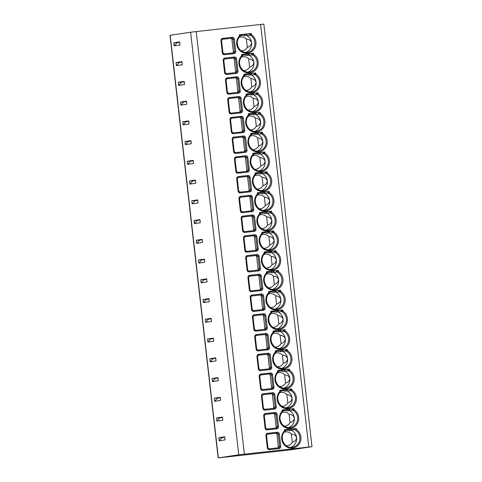 <?xml version="1.0" encoding="UTF-8"?>
<svg xmlns="http://www.w3.org/2000/svg" width="482" height="482" viewBox="0 0 482 482"><rect width="100%" height="100%" fill="white"/><g stroke="black" fill="none" stroke-linecap="round" stroke-linejoin="round"><path stroke-width="0.72" d="M238.759 454.803L190.613 32.228L196.216 31.559L263.853 24.1L311.999 446.675L238.759 454.803L218.147 457.9L291.387 449.772L311.999 446.675M190.613 32.228L170.001 35.325L218.147 457.9M267.63 433.27L277.21 432.209A1.988 1.904 -98.5 0 1 279.331 433.975L280.747 446.386A1.988 1.904 -98.5 0 1 279.078 448.573L269.498 449.634C268.305 449.64 267.588 449.049 267.347 447.874L265.931 435.463C265.907 434.258 266.474 433.529 267.63 433.27L267.492 434.155L277.072 433.095A1.139 1.091 -98.5 0 1 278.283 434.101L279.693 446.513A1.139 1.091 -98.5 0 1 278.747 447.76L269.161 448.826L267.95 447.814L266.534 435.403L267.293 434.198M265.383 413.526L274.963 412.465A1.988 1.904 -98.5 0 1 277.084 414.231L278.5 426.642A1.988 1.904 -98.5 0 1 276.825 428.823L267.245 429.89C266.058 429.89 265.341 429.305 265.1 428.124L263.684 415.713C263.654 414.508 264.22 413.779 265.383 413.526L265.239 414.406L274.818 413.345A1.139 1.091 -98.5 0 1 276.029 414.357L277.445 426.769A1.139 1.091 -98.5 0 1 276.499 428.016L266.908 429.076L265.703 428.064L264.287 415.653L265.046 414.448M263.13 393.782L272.716 392.716A1.988 1.904 -98.5 0 1 274.83 394.481L276.246 406.892A1.988 1.904 -98.5 0 1 274.577 409.079L264.998 410.14C263.805 410.146 263.088 409.561 262.847 408.381L261.437 395.969C261.407 394.764 261.973 394.035 263.13 393.782L262.991 394.662L272.571 393.601A1.139 1.091 -98.5 0 1 273.782 394.607L275.198 407.019A1.139 1.091 -98.5 0 1 274.246 408.266L264.66 409.332L263.449 408.32L262.033 395.909L262.792 394.704M260.882 374.032L270.462 372.972A1.988 1.904 -98.5 0 1 272.583 374.737L273.999 387.148A1.988 1.904 -98.5 0 1 272.33 389.336L262.744 390.396C261.557 390.402 260.84 389.811 260.599 388.631L259.183 376.219C259.153 375.014 259.72 374.285 260.882 374.032L260.738 374.918L270.324 373.851A1.139 1.091 -98.5 0 1 271.529 374.863L272.945 387.275A1.139 1.091 -98.5 0 1 271.999 388.522L262.413 389.583L261.202 388.576L259.786 376.165L260.545 374.954M258.635 354.288L268.215 353.228A1.988 1.904 -98.5 0 1 270.336 354.987L271.746 367.404A1.988 1.904 -98.5 0 1 270.077 369.586L260.497 370.646C259.304 370.652 258.593 370.068 258.346 368.887L256.936 356.475C256.906 355.27 257.472 354.541 258.635 354.288L258.491 355.168L268.07 354.107A1.139 1.091 -98.5 0 1 269.281 355.113L270.697 367.525A1.139 1.091 -98.5 0 1 269.745 368.778L260.16 369.839L258.948 368.826L257.539 356.415L258.292 355.21M256.382 334.538L265.962 333.478A1.988 1.904 -98.5 0 1 268.082 335.243L269.498 347.655A1.988 1.904 -98.5 0 1 267.829 349.842L258.25 350.902C257.057 350.908 256.34 350.318 256.099 349.143L254.683 336.725C254.659 335.526 255.225 334.797 256.382 334.538L256.237 335.424L265.823 334.363A1.139 1.091 -98.5 0 1 267.034 335.37L268.444 347.781A1.139 1.091 -98.5 0 1 267.498 349.028L257.912 350.089L256.701 349.082L255.285 336.671L256.044 335.466M254.135 314.794L263.714 313.734A1.988 1.904 -98.5 0 1 265.835 315.499L267.245 327.911A1.988 1.904 -98.5 0 1 265.576 330.092L255.996 331.158C254.809 331.158 254.092 330.574 253.851 329.393L252.435 316.981C252.405 315.776 252.972 315.047 254.135 314.794L253.99 315.674L263.57 314.613A1.139 1.091 -98.5 0 1 264.781 315.626L266.197 328.037A1.139 1.091 -98.5 0 1 265.245 329.284L255.659 330.345L254.448 329.333L253.038 316.921L253.797 315.716M251.881 295.05L261.467 293.984A1.988 1.904 -98.5 0 1 263.582 295.749L264.998 308.161A1.988 1.904 -98.5 0 1 263.329 310.348L253.749 311.408C252.556 311.414 251.839 310.824 251.598 309.649L250.182 297.237C250.158 296.032 250.724 295.303 251.881 295.05L251.743 295.93L261.322 294.87A1.139 1.091 -98.5 0 1 262.533 295.876L263.949 308.287A1.139 1.091 -98.5 0 1 262.997 309.534L253.412 310.601L252.2 309.589L250.785 297.177L251.544 295.972M249.634 275.3L259.214 274.24A1.988 1.904 -98.5 0 1 261.334 276.005L262.75 288.417A1.988 1.904 -98.5 0 1 261.081 290.598L251.496 291.664C250.309 291.664 249.592 291.08 249.351 289.899L247.935 277.487C247.905 276.282 248.471 275.553 249.634 275.3L249.489 276.186L259.069 275.12A1.139 1.091 -98.5 0 1 260.28 276.132L261.696 288.543A1.139 1.091 -98.5 0 1 260.75 289.79M247.387 255.556L256.966 254.49A1.988 1.904 -98.5 0 1 259.081 256.255L260.497 268.667A1.988 1.904 -98.5 0 1 258.828 270.854L249.248 271.914C248.055 271.92 247.338 271.336 247.097 270.155L245.687 257.743C245.657 256.538 246.224 255.809 247.387 255.556L247.242 256.436L256.822 255.376A1.139 1.091 -98.5 0 1 258.033 256.382L259.449 268.793A1.139 1.091 -98.5 0 1 258.497 270.041L248.911 271.107L247.7 270.095L246.284 257.683L247.043 256.478M245.133 235.806L254.713 234.746A1.988 1.904 -98.5 0 1 256.834 236.511L258.25 248.923A1.988 1.904 -98.5 0 1 256.581 251.11L246.995 252.17C245.808 252.176 245.091 251.586 244.85 250.405L243.434 237.994C243.41 236.795 243.976 236.066 245.133 235.806L244.989 236.692L254.574 235.626A1.139 1.091 -98.5 0 1 255.785 236.638L257.195 249.049A1.139 1.091 -98.5 0 1 256.249 250.297L246.663 251.357L245.452 250.351L244.037 237.939L244.796 236.728M242.886 216.063L252.466 215.002A1.988 1.904 -98.5 0 1 254.586 216.767L255.996 229.179A1.988 1.904 -98.5 0 1 254.327 231.36L244.748 232.42C243.555 232.426 242.844 231.842 242.603 230.661L241.187 218.25C241.157 217.045 241.723 216.316 242.886 216.063L242.741 216.942L252.321 215.882A1.139 1.091 -98.5 0 1 253.532 216.888L254.948 229.305A1.139 1.091 -98.5 0 1 253.996 230.553L244.41 231.613L243.199 230.601L241.789 218.189L242.542 216.984M240.632 196.313L250.218 195.252A1.988 1.904 -98.5 0 1 252.333 197.018L253.749 209.429A1.988 1.904 -98.5 0 1 252.08 211.616L242.5 212.676C241.307 212.683 240.59 212.092 240.349 210.917L238.933 198.506C238.909 197.301 239.476 196.572 240.632 196.313L240.494 197.198L250.074 196.138A1.139 1.091 -98.5 0 1 251.285 197.144L252.695 209.556A1.139 1.091 -98.5 0 1 251.749 210.803L242.163 211.863L240.952 210.857L239.536 198.445L240.295 197.24M238.385 176.569L247.965 175.508A1.988 1.904 -98.5 0 1 250.086 177.274L251.502 189.685A1.988 1.904 -98.5 0 1 249.833 191.866L240.247 192.933C239.06 192.933 238.343 192.348 238.102 191.167L236.686 178.756C236.656 177.551 237.222 176.822 238.385 176.569L238.241 177.448L247.82 176.388A1.139 1.091 -98.5 0 1 249.031 177.4L250.447 189.812A1.139 1.091 -98.5 0 1 249.501 191.059L239.916 192.119L238.704 191.107L237.289 178.695L238.048 177.49M236.132 156.825L245.718 155.758A1.988 1.904 -98.5 0 1 247.832 157.524L249.248 169.935A1.988 1.904 -98.5 0 1 247.579 172.122L238 173.183C236.807 173.189 236.09 172.598 235.849 171.423L234.439 159.012C234.409 157.807 234.975 157.078 236.132 156.825L235.993 157.704L245.573 156.644A1.139 1.091 -98.5 0 1 246.784 157.65L248.2 170.062A1.139 1.091 -98.5 0 1 247.248 171.309L237.662 172.375L236.451 171.363L235.035 158.952L235.794 157.747M233.884 137.075L243.464 136.014A1.988 1.904 -98.5 0 1 245.585 137.78L247.001 150.191A1.988 1.904 -98.5 0 1 245.332 152.378L235.746 153.439C234.559 153.445 233.842 152.854 233.601 151.673L232.185 139.262C232.155 138.057 232.722 137.328 233.884 137.075L233.74 137.96L243.326 136.894A1.139 1.091 -98.5 0 1 244.537 137.906L245.947 150.318A1.139 1.091 -98.5 0 1 245.001 151.565L235.415 152.625L234.204 151.619L232.788 139.202L233.547 137.997M231.637 117.331L241.217 116.27A1.988 1.904 -98.5 0 1 243.338 118.03L244.748 130.447A1.988 1.904 -98.5 0 1 243.079 132.628L233.499 133.689C232.306 133.695 231.595 133.11 231.348 131.929L229.938 119.518C229.908 118.313 230.474 117.584 231.637 117.331L231.493 118.21L241.072 117.15A1.139 1.091 -98.5 0 1 242.283 118.156L243.699 130.568A1.139 1.091 -98.5 0 1 242.747 131.821L233.161 132.881L231.95 131.869L230.541 119.458L231.294 118.253M229.384 97.581L238.964 96.52A1.988 1.904 -98.5 0 1 241.084 98.286L242.5 110.697A1.988 1.904 -98.5 0 1 240.831 112.884L231.252 113.945C230.059 113.951 229.342 113.36 229.101 112.186L227.685 99.768C227.661 98.569 228.227 97.84 229.384 97.581L229.239 98.467L238.825 97.406A1.139 1.091 -98.5 0 1 240.036 98.412L241.446 110.824A1.139 1.091 -98.5 0 1 240.5 112.071L230.914 113.131L229.703 112.125L228.287 99.714L229.046 98.503M227.136 77.837L236.716 76.777A1.988 1.904 -98.5 0 1 238.837 78.542L240.247 90.953A1.988 1.904 -98.5 0 1 238.578 93.134L228.998 94.195C227.811 94.201 227.094 93.616 226.853 92.436L225.437 80.024C225.407 78.819 225.974 78.09 227.136 77.837L226.992 78.717L236.572 77.656A1.139 1.091 -98.5 0 1 237.783 78.662L239.199 91.08A1.139 1.091 -98.5 0 1 238.253 92.327L228.661 93.388L227.45 92.375L226.04 79.964L226.799 78.759M224.883 58.087L234.469 57.027A1.988 1.904 -98.5 0 1 236.584 58.792L238 71.203A1.988 1.904 -98.5 0 1 236.331 73.391L226.751 74.451C225.558 74.457 224.841 73.867 224.6 72.692L223.184 60.28C223.16 59.075 223.726 58.346 224.883 58.087L224.745 58.973L234.324 57.912A1.139 1.091 -98.5 0 1 235.535 58.918L236.951 71.33A1.139 1.091 -98.5 0 1 235.999 72.577L226.413 73.644L225.202 72.631L223.787 60.22L224.546 59.015M222.636 38.343L232.216 37.283A1.988 1.904 -98.5 0 1 234.336 39.048L235.752 51.46A1.988 1.904 -98.5 0 1 234.083 53.641L224.498 54.707C223.311 54.707 222.594 54.123 222.353 52.942L220.937 40.53C220.907 39.325 221.473 38.596 222.636 38.343L222.491 39.223L232.071 38.162A1.139 1.091 -98.5 0 1 233.282 39.175L234.698 51.586A1.139 1.091 -98.5 0 1 233.752 52.833L224.166 53.894L222.955 52.881L221.539 40.47L222.298 39.265M284.458 430.878A10.08 9.664 -98.5 0 0 285.031 445.657A10.08 9.664 -98.5 0 0 299.135 444.097A10.08 9.664 -98.5 0 0 296.364 429.558L294.719 429.763A9.23 8.845 81.5 0 1 299.846 439.464A9.23 8.845 81.5 0 1 292.435 447.236C283.976 449.128 278.391 435.951 285.591 430.812L284.458 430.878L284.326 429.709L296.231 428.39L290.935 429.119L291.092 430.492L289.7 430.715A8.375 8.031 -98.5 0 0 285.639 430.468M282.548 411.773L282.211 411.128A10.08 9.664 -98.5 0 0 282.783 425.913A10.08 9.664 -98.5 0 0 296.882 424.347A10.08 9.664 -98.5 0 0 294.116 409.808L293.062 409.567L292.942 410.29L293.448 410.568A9.23 8.845 81.5 0 1 297.502 420.286A9.23 8.845 81.5 0 1 290.188 427.492A9.23 8.845 81.5 0 1 280.928 422.449A9.23 8.845 81.5 0 1 282.548 411.773L282.892 411.405A0.85 0.584 -138.5 0 0 283.012 410.682L283.235 409.971L283.012 410.682L282.211 411.128L282.078 409.965L293.984 408.646L288.688 409.375L288.845 410.748L287.447 410.965A8.375 8.031 -98.5 0 0 283.296 410.742M280.301 392.029L279.958 391.384A10.08 9.664 -98.5 0 0 280.53 406.163A10.08 9.664 -98.5 0 0 294.635 404.603A10.08 9.664 -98.5 0 0 291.863 390.065L290.809 389.824L290.694 390.547L291.2 390.818A9.23 8.845 81.5 0 1 295.255 400.542A9.23 8.845 81.5 0 1 287.935 407.748A9.23 8.845 81.5 0 1 278.674 402.699A9.23 8.845 81.5 0 1 280.301 392.029L280.645 391.661A0.85 0.584 -138.5 0 0 280.759 390.932L280.982 390.221L280.759 390.932L279.958 391.384L279.825 390.215L291.731 388.896L286.441 389.625L286.597 390.998L285.199 391.221A8.375 8.031 -98.5 0 0 281.048 390.998M278.048 372.279L277.71 371.64A10.08 9.664 -98.5 0 0 278.283 386.419A10.08 9.664 -98.5 0 0 292.387 384.853A10.08 9.664 -98.5 0 0 289.616 370.321L288.561 370.074L288.441 370.797L288.947 371.074A9.23 8.845 81.5 0 1 293.002 380.792A9.23 8.845 81.5 0 1 285.687 387.998A9.23 8.845 81.5 0 1 276.427 382.955A9.23 8.845 81.5 0 1 278.048 372.279L278.391 371.911A0.85 0.584 -138.5 0 0 278.512 371.188L278.735 370.477L278.512 371.188L277.71 371.64L277.578 370.471L289.483 369.152L284.187 369.881L284.344 371.254L282.946 371.471A8.375 8.031 -98.5 0 0 278.795 371.248M275.8 352.535L275.457 351.89A10.08 9.664 -98.5 0 0 276.029 366.669A10.08 9.664 -98.5 0 0 290.134 365.109A10.08 9.664 -98.5 0 0 287.368 350.571L286.314 350.33L286.194 351.053L286.7 351.33A9.23 8.845 81.5 0 1 290.754 361.048A9.23 8.845 81.5 0 1 283.434 368.254A9.23 8.845 81.5 0 1 274.18 363.205A9.23 8.845 81.5 0 1 275.8 352.535L276.144 352.167A0.85 0.584 -138.5 0 0 276.258 351.444L276.487 350.727L276.258 351.444L275.457 351.89L275.324 350.721L287.23 349.402L281.94 350.137L282.097 351.505L280.699 351.727A8.375 8.031 -98.5 0 0 276.548 351.505M273.547 332.791L273.21 332.146A10.08 9.664 -98.5 0 0 273.782 346.926A10.08 9.664 -98.5 0 0 287.887 345.365A10.08 9.664 -98.5 0 0 285.115 330.827L284.061 330.58L283.946 331.309L284.446 331.58A9.23 8.845 81.5 0 1 288.501 341.298A9.23 8.845 81.5 0 1 281.187 348.504A9.23 8.845 81.5 0 1 271.926 343.461A9.23 8.845 81.5 0 1 273.547 332.791L273.897 332.417A0.85 0.584 -138.5 0 0 274.011 331.694L274.234 330.983L274.011 331.694L273.21 332.146L273.077 330.977L284.983 329.658L279.687 330.387L279.843 331.761L278.451 331.978A8.375 8.031 -98.5 0 0 274.294 331.755M271.746 312.589A0.85 0.584 -138.5 0 0 271.764 311.95L271.987 311.233L271.764 311.95L270.962 312.396L270.83 311.227L282.735 309.914L277.439 310.643L277.596 312.017L276.198 312.234A8.375 8.031 -98.5 0 0 272.047 312.011M269.052 293.297L268.709 292.652A10.08 9.664 -98.5 0 0 269.281 307.432A10.08 9.664 -98.5 0 0 283.386 305.871A10.08 9.664 -98.5 0 0 280.614 291.333L279.56 291.092L279.446 291.815L279.952 292.086A9.23 8.845 81.5 0 1 284 301.81A9.23 8.845 81.5 0 1 276.686 309.01A9.23 8.845 81.5 0 1 267.426 303.967A9.23 8.845 81.5 0 1 269.052 293.297L269.396 292.929A0.85 0.584 -138.5 0 0 269.51 292.2L269.733 291.49L269.51 292.2L268.709 292.652L268.576 291.483L280.482 290.164L275.192 290.893L275.343 292.267L273.951 292.49A8.375 8.031 -98.5 0 0 269.793 292.267M266.799 273.547L266.462 272.902A10.08 9.664 -98.5 0 0 267.034 287.688A10.08 9.664 -98.5 0 0 281.139 286.121A10.08 9.664 -98.5 0 0 278.367 271.583L277.313 271.342L277.192 272.065L277.698 272.342A9.23 8.845 81.5 0 1 281.753 282.06A9.23 8.845 81.5 0 1 274.439 289.266A9.23 8.845 81.5 0 1 265.178 284.223A9.23 8.845 81.5 0 1 266.799 273.547L267.142 273.18A0.85 0.584 -138.5 0 0 267.263 272.457L267.486 271.746L267.263 272.457L266.462 272.902L266.329 271.74L278.235 270.42L272.939 271.149L273.095 272.523L271.697 272.74A8.375 8.031 -98.5 0 0 267.546 272.517M264.998 253.345A0.85 0.584 -138.5 0 0 265.01 252.713L265.233 251.996L265.01 252.713L264.208 253.158L264.076 251.99L275.981 250.67L270.691 251.399L270.848 252.773L269.45 252.996A8.375 8.031 -98.5 0 0 265.299 252.773M262.744 233.601A0.85 0.584 -138.5 0 0 262.762 232.963L262.985 232.252L262.762 232.963L261.961 233.415L261.828 232.246L273.734 230.926L268.438 231.655L268.595 233.029L267.203 233.246A8.375 8.031 -98.5 0 0 263.045 233.023M260.087 214.291L259.714 213.665A10.08 9.664 -98.5 0 0 260.28 228.444A10.08 9.664 -98.5 0 0 274.385 226.883A10.08 9.664 -98.5 0 0 271.619 212.345L270.565 212.104L270.444 212.827L270.95 213.104A9.23 8.845 81.5 0 1 275.005 222.823A9.23 8.845 81.5 0 1 267.691 230.028A9.23 8.845 81.5 0 1 258.43 224.98A9.23 8.845 81.5 0 1 260.051 214.309L260.394 213.942A0.85 0.584 -138.5 0 0 260.515 213.219L260.738 212.502L260.515 213.219L259.714 213.665L259.581 212.496L271.487 211.176L266.191 211.911L266.347 213.279L264.949 213.502A8.375 8.031 -98.5 0 0 260.798 213.279M258.25 194.107A0.85 0.584 -138.5 0 0 258.262 193.469L258.485 192.758L258.262 193.469L257.46 193.921L257.328 192.752L269.233 191.432L263.937 192.161L264.094 193.535L262.702 193.758A8.375 8.031 -98.5 0 0 258.545 193.535M255.587 174.797L255.213 174.171A10.08 9.664 -98.5 0 0 255.785 188.956A10.08 9.664 -98.5 0 0 269.884 187.39A10.08 9.664 -98.5 0 0 267.118 172.851L266.064 172.61L265.944 173.333L266.45 173.61A9.23 8.845 81.5 0 1 270.504 183.329A9.23 8.845 81.5 0 1 263.19 190.535A9.23 8.845 81.5 0 1 253.93 185.492A9.23 8.845 81.5 0 1 255.55 174.815L255.894 174.448A0.85 0.584 -138.5 0 0 256.014 173.725L256.237 173.014L256.014 173.725L255.213 174.171L255.08 173.008L266.986 171.688L261.69 172.417L261.847 173.791L260.449 174.008A8.375 8.031 -98.5 0 0 256.297 173.785M253.749 154.614A0.85 0.584 -138.5 0 0 253.761 153.975L253.984 153.264L253.761 153.975L252.96 154.427L252.827 153.258L264.732 151.938L259.443 152.667L259.599 154.041L258.201 154.264A8.375 8.031 -98.5 0 0 254.05 154.041M251.05 135.322L250.712 134.677A10.08 9.664 -98.5 0 0 251.285 149.462A10.08 9.664 -98.5 0 0 265.389 147.896A10.08 9.664 -98.5 0 0 262.618 133.363L261.563 133.116L261.449 133.839L261.949 134.117A9.23 8.845 81.5 0 1 266.004 143.835A9.23 8.845 81.5 0 1 258.689 151.041A9.23 8.845 81.5 0 1 249.429 145.998A9.23 8.845 81.5 0 1 251.05 135.322L251.393 134.954A0.85 0.584 -138.5 0 0 251.514 134.231L251.737 133.52L251.514 134.231L250.712 134.677L250.58 133.514L262.485 132.195L257.189 132.924L257.346 134.297L255.954 134.514A8.375 8.031 -98.5 0 0 251.797 134.291M249.248 115.12A0.85 0.584 -138.5 0 0 249.26 114.487L249.489 113.77L249.26 114.487L248.465 114.933L248.326 113.764L260.232 112.445L254.942 113.18L255.099 114.547L253.701 114.77A8.375 8.031 -98.5 0 0 249.549 114.547M246.549 95.834L246.212 95.189A10.08 9.664 -98.5 0 0 246.784 109.968A10.08 9.664 -98.5 0 0 260.889 108.408A10.08 9.664 -98.5 0 0 258.117 93.87L257.063 93.622L256.948 94.345L257.448 94.623A9.23 8.845 81.5 0 1 261.503 104.341A9.23 8.845 81.5 0 1 254.189 111.547A9.23 8.845 81.5 0 1 244.928 106.504A9.23 8.845 81.5 0 1 246.549 95.834L246.898 95.46A0.85 0.584 -138.5 0 0 247.013 94.737L247.236 94.026L247.013 94.737L246.212 95.189L246.079 94.02L257.984 92.701L252.689 93.43L252.845 94.803L251.453 95.02A8.375 8.031 -98.5 0 0 247.296 94.797M244.748 75.626A0.85 0.584 -138.5 0 0 244.766 74.993L244.989 74.276L244.766 74.993L243.964 75.439L243.832 74.27L255.737 72.951L250.441 73.686L250.598 75.053L249.2 75.276A8.375 8.031 -98.5 0 0 245.049 75.053M242.054 56.34L241.711 55.695A10.08 9.664 -98.5 0 0 242.283 70.474A10.08 9.664 -98.5 0 0 256.388 68.914A10.08 9.664 -98.5 0 0 253.616 54.376L252.562 54.129L252.448 54.858L252.954 55.129A9.23 8.845 81.5 0 1 257.002 64.853A9.23 8.845 81.5 0 1 249.688 72.053A9.23 8.845 81.5 0 1 240.428 67.01A9.23 8.845 81.5 0 1 242.054 56.34L242.398 55.966A0.85 0.584 -138.5 0 0 242.512 55.243L242.735 54.532L242.512 55.243L241.711 55.695L241.578 54.526L253.484 53.207L248.194 53.936L248.344 55.309L246.953 55.532A8.375 8.031 -98.5 0 0 242.801 55.309M239.801 36.59L239.464 35.945A10.08 9.664 -98.5 0 0 240.036 50.731A10.08 9.664 -98.5 0 0 254.141 49.164A10.08 9.664 -98.5 0 0 251.369 34.626L250.315 34.385L250.194 35.108L250.7 35.385A9.23 8.845 81.5 0 1 254.755 45.103A9.23 8.845 81.5 0 1 247.441 52.309A9.23 8.845 81.5 0 1 238.18 47.266A9.23 8.845 81.5 0 1 239.801 36.59L240.144 36.222A0.85 0.584 -138.5 0 0 240.265 35.499L240.488 34.788L240.265 35.499L239.464 35.945L239.331 34.782L251.236 33.463L245.941 34.192L246.097 35.566L244.699 35.782A8.375 8.031 -98.5 0 0 240.548 35.56M225.052 439.927L224.696 436.825L218.792 437.71L219.147 440.813L225.052 439.927M220.256 417.822L216.545 417.966L222.449 417.081L222.805 420.184L216.894 421.069L219.822 417.888L222.497 417.49M216.545 417.966L216.894 421.069M220.551 400.44L220.196 397.337L214.291 398.216L214.647 401.325L220.551 400.44M218.304 380.69L217.948 377.587L212.044 378.472L212.399 381.575L218.304 380.69M216.05 360.946L215.701 357.843L209.797 358.728L210.146 361.831L216.05 360.946M213.803 341.196L213.448 338.093L207.543 338.979L207.899 342.081L213.803 341.196M211.55 321.452L211.2 318.349L205.296 319.235L205.645 322.338L211.55 321.452M209.302 301.708L208.947 298.599L203.043 299.485L203.398 302.588L209.302 301.708M207.055 281.958L206.7 278.855L200.795 279.741L201.151 282.844L207.055 281.958M204.802 262.214L204.452 259.111L198.542 259.997L198.897 263.1L204.802 262.214M202.554 242.464L202.199 239.361L196.295 240.247L196.65 243.35L202.554 242.464M200.301 222.72L199.952 219.617L194.047 220.503L194.397 223.606L200.301 222.72M198.054 202.97L197.698 199.867L191.794 200.753L192.149 203.856L198.054 202.97M195.806 183.226L195.451 180.123L189.547 181.009L189.896 184.112L195.806 183.226M193.553 163.482L193.198 160.379L187.293 161.259L187.649 164.362L193.553 163.482M191.306 143.732L190.95 140.63L185.046 141.515L185.401 144.618L191.306 143.732M189.052 123.988L188.703 120.886L182.798 121.771L183.148 124.874L189.052 123.988M186.805 104.239L186.45 101.136L180.545 102.021L180.901 105.124L186.805 104.239M184.558 84.495L184.202 81.392L178.298 82.277L178.647 85.38L184.558 84.495M182.304 64.745L181.949 61.642L176.044 62.527L176.4 65.63L182.304 64.745M180.057 45.001L179.702 41.898L173.797 42.784L174.153 45.886L180.057 45.001M219.147 440.813L222.069 437.632L224.745 437.234M222.503 437.572L218.792 437.71M224.714 436.969L222.473 437.307M222.467 417.219L220.226 417.557M214.647 401.325L217.575 398.144L220.244 397.74M218.003 398.078L214.291 398.216M220.214 397.475L217.972 397.813M212.399 381.575L215.321 378.394L217.997 377.996M215.755 378.328L212.044 378.472M217.966 377.731L215.725 378.063M210.146 361.831L213.074 358.65L215.743 358.247M213.502 358.584L209.797 358.728M215.713 357.981L213.472 358.319M207.899 342.081L210.821 338.9L213.496 338.503M211.255 338.84L207.543 338.979M213.466 338.237L211.224 338.575M205.645 322.338L208.573 319.156L211.249 318.753M209.001 319.09L205.296 319.235M211.212 318.488L208.971 318.825M203.398 302.588L206.326 299.412L208.995 299.009M206.754 299.346L203.043 299.485M208.965 298.744L206.724 299.081M201.151 282.844L204.073 279.662L206.748 279.265M204.507 279.596L200.795 279.741M206.718 279L204.476 279.331M198.897 263.1L201.825 259.918L204.495 259.515M202.253 259.852L198.542 259.997M204.464 259.25L202.223 259.587M196.65 243.35L199.572 240.169L202.247 239.771M200.006 240.108L196.295 240.247M202.217 239.506L199.976 239.837M194.397 223.606L197.325 220.425L199.994 220.021M197.753 220.358L194.047 220.503M199.964 219.756L197.722 220.093M192.149 203.856L195.071 200.675L197.747 200.277M195.505 200.614L191.794 200.753M197.716 200.012L195.475 200.349M189.896 184.112L192.824 180.931L195.499 180.527M193.258 180.864L189.547 181.009M195.469 180.262L193.228 180.599M187.649 164.362L190.577 161.187L193.246 160.783M191.005 161.121L187.293 161.259M193.216 160.518L190.974 160.855M185.401 144.618L188.323 141.437L190.999 141.039M188.757 141.371L185.046 141.515M190.968 140.774L188.727 141.106M183.148 124.874L186.076 121.693L188.745 121.289M186.504 121.627L182.798 121.771M188.715 121.024L186.474 121.362M180.901 105.124L183.823 101.943L186.498 101.545M184.257 101.883L180.545 102.021M186.468 101.28L184.226 101.618M178.647 85.38L181.575 82.199L184.251 81.795M182.009 82.133L178.298 82.277M184.22 81.53L181.973 81.868M176.4 65.63L179.328 62.449L181.997 62.051M179.756 62.389L176.044 62.527M181.967 61.786L179.726 62.124M174.153 45.886L177.075 42.705L179.75 42.308M177.509 42.639L173.797 42.784M179.72 42.036L177.478 42.374M269.498 449.634L269.161 448.82C268.504 448.742 268.1 448.405 267.956 447.814L266.54 435.403L267.492 434.155M277.704 447.874A1.139 1.091 81.5 0 0 278.337 446.718L276.927 434.306A1.139 1.091 81.5 0 0 275.716 433.294L267.167 434.246M267.245 429.89L266.914 429.076C266.251 428.992 265.853 428.655 265.703 428.064L264.293 415.653L265.239 414.406M275.457 428.13A1.139 1.091 81.5 0 0 276.09 426.968L274.674 414.556A1.139 1.091 81.5 0 0 273.463 413.55L264.919 414.496M264.998 410.14L264.666 409.332C264.003 409.248 263.6 408.911 263.455 408.32L262.039 395.909L262.991 394.662M273.204 408.387A1.139 1.091 81.5 0 0 273.836 407.224L272.426 394.812A1.139 1.091 81.5 0 0 271.215 393.806L262.672 394.752M262.744 390.396L262.413 389.583C261.756 389.498 261.352 389.167 261.208 388.57L259.792 376.159L260.738 374.918M270.956 388.637A1.139 1.091 81.5 0 0 271.589 387.48L270.173 375.068A1.139 1.091 81.5 0 0 268.962 374.056L260.419 375.002M260.497 370.646L260.166 369.839C259.503 369.754 259.099 369.417 258.954 368.826L257.539 356.415L258.491 355.168M268.703 368.893A1.139 1.091 81.5 0 0 269.342 367.73L267.926 355.318A1.139 1.091 81.5 0 0 266.715 354.312L258.171 355.258M258.25 350.902L257.912 350.089C257.255 350.01 256.852 349.673 256.707 349.082L255.291 336.665L256.237 335.424M266.456 349.143A1.139 1.091 81.5 0 0 267.088 347.986L265.678 335.574A1.139 1.091 81.5 0 0 264.467 334.562L255.918 335.508M255.996 331.158L255.665 330.345C255.002 330.26 254.604 329.923 254.454 329.333L253.044 316.921L253.99 315.674M264.208 329.399A1.139 1.091 81.5 0 0 264.841 328.236L263.425 315.824A1.139 1.091 81.5 0 0 262.214 314.818L253.671 315.764M253.749 311.408L253.412 310.601C252.755 310.516 252.351 310.179 252.207 309.589L250.791 297.177L251.743 295.93M261.955 309.649A1.139 1.091 81.5 0 0 262.588 308.492L261.178 296.081A1.139 1.091 81.5 0 0 259.967 295.068L251.417 296.02M251.496 291.664L249.953 289.845L248.537 277.427L249.296 276.222M247.935 277.487L248.543 277.427L249.489 276.186M259.708 289.905A1.139 1.091 81.5 0 0 260.34 288.748L258.924 276.331A1.139 1.091 81.5 0 0 257.713 275.324L249.17 276.27M249.248 271.914L248.917 271.107C248.254 271.023 247.85 270.685 247.706 270.095L246.29 257.683L247.242 256.436M257.454 270.161A1.139 1.091 81.5 0 0 258.093 268.998L256.677 256.587A1.139 1.091 81.5 0 0 255.466 255.581L246.923 256.526M246.995 252.17L246.663 251.357C246.007 251.279 245.603 250.941 245.458 250.345L244.043 237.933L244.989 236.692M255.207 250.411A1.139 1.091 81.5 0 0 255.84 249.254L254.424 236.843A1.139 1.091 81.5 0 0 253.213 235.831L244.669 236.776M244.748 232.42L244.416 231.613C243.753 231.529 243.35 231.191 243.205 230.601L241.795 218.189L242.741 216.942M252.96 230.667A1.139 1.091 81.5 0 0 253.592 229.504L252.176 217.093A1.139 1.091 81.5 0 0 250.965 216.087L242.422 217.033M242.5 212.676L242.163 211.863C241.506 211.785 241.102 211.447 240.958 210.857L239.542 198.439L240.494 197.198M250.706 210.917A1.139 1.091 81.5 0 0 251.339 209.76L249.929 197.349A1.139 1.091 81.5 0 0 248.718 196.337L240.169 197.289M240.247 192.933L239.916 192.119C239.253 192.035 238.855 191.697 238.704 191.107L237.295 178.695L238.241 177.448M248.459 191.173A1.139 1.091 81.5 0 0 249.092 190.01L247.676 177.599A1.139 1.091 81.5 0 0 246.465 176.593L237.921 177.539M238 173.183L237.668 172.375C237.005 172.291 236.602 171.953 236.457 171.363L235.041 158.952L235.993 157.704M246.206 171.423A1.139 1.091 81.5 0 0 246.838 170.267L245.428 157.855A1.139 1.091 81.5 0 0 244.217 156.849L235.674 157.795M235.746 153.439L235.415 152.625C234.758 152.541 234.354 152.204 234.21 151.613L232.794 139.202L233.74 137.96M243.958 151.679A1.139 1.091 81.5 0 0 244.591 150.523L243.175 138.105A1.139 1.091 81.5 0 0 241.964 137.099L233.421 138.045M233.499 133.689L233.168 132.881C232.505 132.797 232.101 132.46 231.956 131.869L230.541 119.458L231.493 118.21M241.705 131.935A1.139 1.091 81.5 0 0 242.344 130.773L240.928 118.361A1.139 1.091 81.5 0 0 239.717 117.355L231.173 118.301M231.252 113.945L230.914 113.131C230.257 113.053 229.854 112.716 229.709 112.119L228.293 99.708L229.239 98.467M239.458 112.186A1.139 1.091 81.5 0 0 240.09 111.029L238.68 98.617A1.139 1.091 81.5 0 0 237.469 97.605L228.92 98.551M228.998 94.195L228.667 93.388C228.004 93.303 227.606 92.966 227.456 92.375L226.046 79.964L226.992 78.717M237.21 92.442A1.139 1.091 81.5 0 0 237.843 91.279L236.427 78.867A1.139 1.091 81.5 0 0 235.216 77.861L226.673 78.807M226.751 74.451L226.42 73.638C225.757 73.559 225.353 73.222 225.208 72.631L223.793 60.22L224.745 58.973M234.957 72.692A1.139 1.091 81.5 0 0 235.59 71.535L234.18 59.123A1.139 1.091 81.5 0 0 232.969 58.111L224.419 59.063M224.498 54.707L224.166 53.894C223.509 53.809 223.106 53.472 222.961 52.881L221.545 40.47L222.491 39.223M232.71 52.948A1.139 1.091 81.5 0 0 233.342 51.785L231.926 39.373A1.139 1.091 81.5 0 0 230.715 38.367L222.172 39.313M284.326 429.709L285.543 429.589L285.669 430.709M285.555 429.727L290.935 429.119M294.719 429.763L294.249 429.691L294.128 428.643M291.092 430.492L291.218 430.143A9.23 8.845 -98.5 0 1 296.593 437.626A9.23 8.845 -98.5 0 1 290.779 447.32M291.218 430.143L294.249 429.691M286.2 445.729A6.959 6.67 81.5 0 0 292.321 442.313C294.833 441.62 296.261 440.06 296.593 437.626C295.719 435.342 293.984 434.162 291.381 434.095L292.321 442.313M291.381 434.095A6.959 6.67 81.5 0 0 284.181 432.252M282.078 409.965L283.289 409.839L282.579 411.761C276.403 417.412 282.241 429.257 290.188 427.492M283.308 409.983L288.688 409.375M293.062 409.567L291.893 409.007L292.942 410.29L289.712 410.778A9.23 8.845 -98.5 0 1 294.339 417.882A9.23 8.845 -98.5 0 1 288.531 427.576M283.952 425.986A6.959 6.67 81.5 0 0 290.068 422.563C292.586 421.877 294.008 420.316 294.339 417.882C293.472 415.592 291.737 414.418 289.134 414.345L290.068 422.563M289.134 414.345A6.959 6.67 81.5 0 0 281.934 412.508M288.845 410.748L289.327 409.393L289.712 410.778M279.825 390.215L281.042 390.095L280.331 392.011C274.15 397.662 279.994 409.507 287.935 407.748M281.054 390.233L286.441 389.625M290.809 389.824L289.646 389.263L290.694 390.547L287.465 391.029A9.23 8.845 -98.5 0 1 292.092 398.138A9.23 8.845 -98.5 0 1 286.278 407.826M281.705 406.242A6.959 6.67 81.5 0 0 287.82 402.819C290.333 402.127 291.761 400.566 292.092 398.138C291.218 395.849 289.483 394.668 286.88 394.601L287.82 402.819M286.88 394.601A6.959 6.67 81.5 0 0 279.68 392.764M286.597 390.998L287.073 389.649L287.465 391.029M277.578 370.471L278.789 370.351L278.084 372.267C271.902 377.918 277.74 389.763 285.687 387.998M278.807 370.489L284.187 369.881M288.561 370.074L287.393 369.519L288.441 370.797L285.217 371.285A9.23 8.845 -98.5 0 1 289.839 378.388A9.23 8.845 -98.5 0 1 284.031 388.082M279.452 386.492A6.959 6.67 81.5 0 0 285.567 383.076C288.085 382.383 289.507 380.822 289.839 378.388C288.971 376.105 287.236 374.924 284.633 374.857L285.567 383.076M284.633 374.857A6.959 6.67 81.5 0 0 277.433 373.014M284.344 371.254L284.826 369.899L285.217 371.285M275.324 350.721L276.541 350.601L275.831 352.517C269.649 358.168 275.493 370.013 283.434 368.254M276.56 350.745L281.94 350.137M286.314 350.33L285.145 349.769L286.194 351.053L282.964 351.535A9.23 8.845 -98.5 0 1 287.591 358.644A9.23 8.845 -98.5 0 1 281.777 368.338M277.204 366.748A6.959 6.67 81.5 0 0 283.32 363.326C285.832 362.639 287.26 361.072 287.591 358.644C286.724 356.355 284.983 355.18 282.38 355.107L283.32 363.326M282.38 355.107A6.959 6.67 81.5 0 0 275.18 353.27M282.097 351.505L282.579 350.155L282.964 351.535M273.077 330.977L274.288 330.857L273.583 332.773C267.402 338.424 273.24 350.269 281.187 348.504M274.306 330.995L279.687 330.387M284.061 330.58L282.892 330.025L283.946 331.309L280.717 331.791A9.23 8.845 -98.5 0 1 285.344 338.894A9.23 8.845 -98.5 0 1 279.53 348.588M274.951 346.998A6.959 6.67 81.5 0 0 281.066 343.582C283.585 342.889 285.007 341.328 285.344 338.894C284.47 336.611 282.735 335.43 280.132 335.364L281.066 343.582M280.132 335.364A6.959 6.67 81.5 0 0 272.933 333.52M279.843 331.761L280.325 330.411L280.717 331.791M270.83 311.227L272.041 311.107L272.083 311.462L271.33 313.029L270.962 312.396A10.08 9.664 -98.5 0 0 271.529 327.182A10.08 9.664 -98.5 0 0 285.633 325.615A10.08 9.664 -98.5 0 0 282.868 311.077L280.645 310.275L282.199 311.836L282.868 311.077L282.735 309.914M272.059 311.252L277.439 310.643M281.813 310.836L281.693 311.559L278.463 312.041A9.23 8.845 -98.5 0 1 283.091 319.15A9.23 8.845 -98.5 0 1 277.283 328.844M282.199 311.836A9.23 8.845 81.5 0 1 286.254 321.554A9.23 8.845 81.5 0 1 278.939 328.76A9.23 8.845 81.5 0 1 269.679 323.711A9.23 8.845 81.5 0 1 271.3 313.041L271.643 312.673A0.85 0.584 -138.5 0 0 271.74 312.589M272.704 327.254A6.959 6.67 81.5 0 0 278.819 323.832C281.337 323.145 282.759 321.584 283.091 319.15C282.223 316.861 280.488 315.686 277.885 315.614L278.819 323.832M277.885 315.614A6.959 6.67 81.5 0 0 270.685 313.776M277.596 312.017L278.078 310.661L278.463 312.041M268.576 291.483L269.793 291.363L269.083 293.279C262.901 298.93 268.745 310.776 276.686 309.01M269.806 291.502L275.192 290.893M279.56 291.092L278.391 290.532L279.446 291.815L276.216 292.297A9.23 8.845 -98.5 0 1 280.843 299.4A9.23 8.845 -98.5 0 1 275.029 309.095M270.45 307.504A6.959 6.67 81.5 0 0 276.572 304.088C279.084 303.395 280.512 301.834 280.843 299.4C279.97 297.117 278.235 295.936 275.632 295.87L276.572 304.088M275.632 295.87A6.959 6.67 81.5 0 0 268.432 294.032M275.343 292.267L275.825 290.917L276.216 292.297M266.329 271.74L267.54 271.619L266.835 273.535C260.654 279.186 266.492 291.032 274.439 289.266M267.558 271.758L272.939 271.149M277.313 271.342L276.144 270.782L277.192 272.065L273.963 272.553A9.23 8.845 -98.5 0 1 278.59 279.656A9.23 8.845 -98.5 0 1 272.782 289.351M268.203 287.76A6.959 6.67 81.5 0 0 274.318 284.338C276.837 283.651 278.259 282.091 278.59 279.656C277.722 277.367 275.987 276.192 273.384 276.126L274.318 284.338M273.384 276.126A6.959 6.67 81.5 0 0 266.185 274.282M273.095 272.523L273.577 271.167L273.963 272.553M264.076 251.99L265.293 251.869L265.335 252.225L264.582 253.785L264.208 253.158A10.08 9.664 -98.5 0 0 264.781 267.938A10.08 9.664 -98.5 0 0 278.885 266.377A10.08 9.664 -98.5 0 0 276.114 251.839L273.897 251.038L275.451 252.592L276.114 251.839L275.981 250.67M265.305 252.008L270.691 251.399M275.059 251.598L274.945 252.321L271.715 252.803A9.23 8.845 -98.5 0 1 276.343 259.912A9.23 8.845 -98.5 0 1 270.529 269.601M275.451 252.592A9.23 8.845 81.5 0 1 279.506 262.316A9.23 8.845 81.5 0 1 272.185 269.522A9.23 8.845 81.5 0 1 262.925 264.473A9.23 8.845 81.5 0 1 264.552 253.803L264.895 253.436A0.85 0.584 -138.5 0 0 264.992 253.351M265.956 268.016A6.959 6.67 81.5 0 0 272.071 264.594C274.583 263.907 276.011 262.341 276.343 259.912C275.475 257.623 273.734 256.448 271.131 256.376L272.071 264.594M271.131 256.376A6.959 6.67 81.5 0 0 263.931 254.538M270.848 252.773L271.33 251.423L271.715 252.803M261.828 232.246L263.039 232.125L263.082 232.481L262.335 234.041L261.961 233.415A10.08 9.664 -98.5 0 0 262.533 248.194A10.08 9.664 -98.5 0 0 276.638 246.627A10.08 9.664 -98.5 0 0 273.866 232.095L271.643 231.294L273.198 232.848L273.866 232.095L273.734 230.926M263.058 232.264L268.438 231.655M272.812 231.848L272.698 232.571L269.468 233.059A9.23 8.845 -98.5 0 1 274.089 240.163A9.23 8.845 -98.5 0 1 268.281 249.857M273.198 232.848A9.23 8.845 81.5 0 1 277.252 242.567A9.23 8.845 81.5 0 1 269.938 249.772A9.23 8.845 81.5 0 1 260.678 244.729A9.23 8.845 81.5 0 1 262.298 234.059L262.642 233.686A0.85 0.584 -138.5 0 0 262.744 233.607M263.702 248.266A6.959 6.67 81.5 0 0 269.818 244.85C272.336 244.157 273.758 242.597 274.089 240.163C273.222 237.879 271.487 236.698 268.884 236.632L269.818 244.85M268.884 236.632A6.959 6.67 81.5 0 0 261.684 234.788M268.595 233.029L269.077 231.673L269.468 233.059M259.581 212.496L260.792 212.375L260.051 214.309M260.81 212.52L266.191 211.911M270.565 212.104L269.396 211.544L270.444 212.827L267.215 213.309A9.23 8.845 -98.5 0 1 271.842 220.419A9.23 8.845 -98.5 0 1 266.034 230.113M261.455 228.522A6.959 6.67 81.5 0 0 267.57 225.1C270.089 224.413 271.511 222.853 271.842 220.419C270.974 218.129 269.239 216.954 266.636 216.882L267.57 225.1M266.636 216.882A6.959 6.67 81.5 0 0 259.43 215.044M266.347 213.279L266.829 211.929L267.215 213.309M257.328 192.752L258.545 192.631L258.238 194.113L257.834 194.547L257.46 193.921A10.08 9.664 -98.5 0 0 258.033 208.7A10.08 9.664 -98.5 0 0 272.137 207.14A10.08 9.664 -98.5 0 0 269.366 192.601L267.142 191.8L268.703 193.354L269.366 192.601L269.233 191.432M258.557 192.77L263.937 192.161M268.311 192.354L268.197 193.083L264.967 193.565A9.23 8.845 -98.5 0 1 269.595 200.669A9.23 8.845 -98.5 0 1 263.781 210.363M268.703 193.354A9.23 8.845 81.5 0 1 272.752 203.079A9.23 8.845 81.5 0 1 265.437 210.279A9.23 8.845 81.5 0 1 256.177 205.236A9.23 8.845 81.5 0 1 257.798 194.565L258.147 194.192A0.85 0.584 -138.5 0 0 258.244 194.113M259.202 208.772A6.959 6.67 81.5 0 0 265.323 205.356C267.835 204.663 269.263 203.103 269.595 200.669C268.721 198.385 266.986 197.204 264.383 197.138L265.323 205.356M264.383 197.138A6.959 6.67 81.5 0 0 257.183 195.294M264.094 193.535L264.576 192.185L264.967 193.565M255.08 173.008L256.291 172.881L255.55 174.815M256.31 173.026L261.69 172.417M266.064 172.61L264.895 172.05L265.944 173.333L262.714 173.815A9.23 8.845 -98.5 0 1 267.341 180.925A9.23 8.845 -98.5 0 1 261.533 190.619M256.954 189.028A6.959 6.67 81.5 0 0 263.07 185.606C265.588 184.919 267.01 183.359 267.341 180.925C266.474 178.635 264.738 177.46 262.136 177.388L263.07 185.606M262.136 177.388A6.959 6.67 81.5 0 0 254.936 175.55M261.847 173.791L262.329 172.435L262.714 173.815M252.827 153.258L254.044 153.137L253.743 154.62L253.333 155.053L252.96 154.427A10.08 9.664 -98.5 0 0 253.532 169.206A10.08 9.664 -98.5 0 0 267.637 167.646A10.08 9.664 -98.5 0 0 264.865 153.107L262.648 152.306L264.202 153.86L264.865 153.107L264.732 151.938M254.056 153.276L259.443 152.667M263.811 152.866L263.696 153.589L260.467 154.071A9.23 8.845 -98.5 0 1 265.094 161.181A9.23 8.845 -98.5 0 1 259.28 170.869M264.202 153.86A9.23 8.845 81.5 0 1 268.257 163.585A9.23 8.845 81.5 0 1 260.937 170.791A9.23 8.845 81.5 0 1 251.676 165.742A9.23 8.845 81.5 0 1 253.303 155.071L253.646 154.704A0.85 0.584 -138.5 0 0 253.743 154.62M254.707 169.278A6.959 6.67 81.5 0 0 260.822 165.862C263.335 165.169 264.763 163.609 265.094 161.181C264.22 158.891 262.485 157.71 259.882 157.644L260.822 165.862M259.882 157.644A6.959 6.67 81.5 0 0 252.682 155.807M259.599 154.041L260.075 152.692L260.467 154.071M250.58 133.514L251.791 133.394L251.086 135.309C244.904 140.961 250.742 152.806 258.689 151.041M251.809 133.532L257.189 132.924M261.563 133.116L260.394 132.556L261.449 133.839L258.219 134.327A9.23 8.845 -98.5 0 1 262.841 141.431A9.23 8.845 -98.5 0 1 257.033 151.125M252.454 149.534A6.959 6.67 81.5 0 0 258.569 146.118C261.087 145.425 262.509 143.865 262.841 141.431C261.973 139.147 260.238 137.966 257.635 137.9L258.569 146.118M257.635 137.9A6.959 6.67 81.5 0 0 250.435 136.057M257.346 134.297L257.828 132.942L258.219 134.327M248.326 113.764L249.543 113.644L249.586 113.999L248.833 115.56L248.465 114.933A10.08 9.664 -98.5 0 0 249.031 129.712A10.08 9.664 -98.5 0 0 263.136 128.152A10.08 9.664 -98.5 0 0 260.37 113.613L258.147 112.812L259.702 114.373L260.37 113.613L260.232 112.445M249.562 113.788L254.942 113.18M259.316 113.372L259.195 114.095L255.966 114.577A9.23 8.845 -98.5 0 1 260.593 121.687A9.23 8.845 -98.5 0 1 254.779 131.375M259.702 114.373A9.23 8.845 81.5 0 1 263.756 124.091A9.23 8.845 81.5 0 1 256.436 131.297A9.23 8.845 81.5 0 1 247.182 126.248A9.23 8.845 81.5 0 1 248.802 115.578L249.146 115.21A0.85 0.584 -138.5 0 0 249.242 115.126M250.206 129.791A6.959 6.67 81.5 0 0 256.322 126.368C258.84 125.681 260.262 124.115 260.593 121.687C259.726 119.397 257.984 118.223 255.388 118.15L256.322 126.368M255.388 118.15A6.959 6.67 81.5 0 0 248.182 116.313M255.099 114.547L255.581 113.198L255.966 114.577M246.079 94.02L247.29 93.9L246.585 95.816C240.404 101.467 246.242 113.312 254.189 111.547M247.308 94.038L252.689 93.43M257.063 93.622L255.894 93.068L256.948 94.345L253.719 94.834A9.23 8.845 -98.5 0 1 258.346 101.937A9.23 8.845 -98.5 0 1 252.532 111.631M247.953 110.041A6.959 6.67 81.5 0 0 254.074 106.624C256.587 105.932 258.009 104.371 258.346 101.937C257.472 99.654 255.737 98.473 253.134 98.406L254.074 106.624M253.134 98.406A6.959 6.67 81.5 0 0 245.934 96.563M252.845 94.803L253.327 93.448L253.719 94.834M243.832 74.27L245.043 74.15L245.085 74.505L244.332 76.072L243.964 75.439A10.08 9.664 -98.5 0 0 244.531 90.218A10.08 9.664 -98.5 0 0 258.635 88.658A10.08 9.664 -98.5 0 0 255.87 74.12L253.646 73.318L255.201 74.879L255.87 74.12L255.737 72.951M245.061 74.294L250.441 73.686M254.815 73.879L254.695 74.602L251.465 75.084A9.23 8.845 -98.5 0 1 256.093 82.193A9.23 8.845 -98.5 0 1 250.285 91.887M255.201 74.879A9.23 8.845 81.5 0 1 259.256 84.597A9.23 8.845 81.5 0 1 251.941 91.803A9.23 8.845 81.5 0 1 242.681 86.754A9.23 8.845 81.5 0 1 244.302 76.084L244.645 75.716A0.85 0.584 -138.5 0 0 244.742 75.632M245.706 90.297A6.959 6.67 81.5 0 0 251.821 86.874C254.339 86.188 255.761 84.627 256.093 82.193C255.225 79.904 253.49 78.729 250.887 78.656L251.821 86.874M250.887 78.656A6.959 6.67 81.5 0 0 243.687 76.819M250.598 75.053L251.08 73.704L251.465 75.084M241.578 54.526L242.795 54.406L242.085 56.322C235.903 61.973 241.747 73.818 249.688 72.053M242.808 54.544L248.194 53.936M252.562 54.129L251.393 53.574L252.448 54.858L249.218 55.34A9.23 8.845 -98.5 0 1 253.845 62.443A9.23 8.845 -98.5 0 1 248.031 72.137M243.452 70.547A6.959 6.67 81.5 0 0 249.574 67.131C252.086 66.438 253.514 64.877 253.845 62.443C252.972 60.16 251.236 58.979 248.634 58.912L249.574 67.131M248.634 58.912A6.959 6.67 81.5 0 0 241.434 57.069M248.344 55.309L248.826 53.96L249.218 55.34M239.331 34.782L240.542 34.656L239.837 36.578C233.656 42.229 239.494 54.074 247.441 52.309M240.56 34.8L245.941 34.192M250.315 34.385L249.146 33.824L250.194 35.108L246.971 35.596A9.23 8.845 -98.5 0 1 251.592 42.699A9.23 8.845 -98.5 0 1 245.784 52.393M241.205 50.803A6.959 6.67 81.5 0 0 247.32 47.381C249.839 46.694 251.261 45.133 251.592 42.699C250.724 40.41 248.989 39.235 246.386 39.163L247.32 47.381M246.386 39.163A6.959 6.67 81.5 0 0 239.186 37.325M246.097 35.566L246.579 34.21L246.971 35.596M244.362 454.134L196.216 31.559M308.763 446.995L260.617 24.425M296.364 429.558L296.231 428.39M293.448 410.568L294.116 409.808L293.984 408.646M291.2 390.818L291.863 390.065L291.731 388.896M288.947 371.074L289.616 370.321L289.483 369.152M286.7 351.33L287.368 350.571L287.23 349.402M284.446 331.58L285.115 330.827L284.983 329.658M279.952 292.086L280.614 291.333L280.482 290.164M277.698 272.342L278.367 271.583L278.235 270.42M270.95 213.104L271.619 212.345L271.487 211.176M266.45 173.61L267.118 172.851L266.986 171.688M261.949 134.117L262.618 133.363L262.485 132.195M257.448 94.623L258.117 93.87L257.984 92.701M252.954 55.129L253.616 54.376L253.484 53.207M250.7 35.385L251.369 34.626L251.236 33.463M218.328 457.864L170.182 35.288M277.21 432.209L277.072 433.095L275.716 433.294M279.331 433.975L276.927 434.306M280.747 446.386L278.337 446.718M279.078 448.573L278.747 447.76L269.161 448.82M267.347 447.874L267.956 447.814M265.931 435.463L266.54 435.397M274.963 412.465L274.818 413.345L273.463 413.55M277.084 414.231L274.674 414.556M278.5 426.642L276.09 426.968M276.825 428.823L276.493 428.016L266.914 429.076M265.1 428.124L265.703 428.064M263.684 415.713L264.293 415.653M272.716 392.716L272.571 393.601L271.215 393.806M274.83 394.481L272.426 394.812M276.246 406.892L273.836 407.224M274.577 409.079L274.246 408.266L264.666 409.332M262.847 408.381L263.455 408.32M261.437 395.969L262.039 395.909M270.462 372.972L270.324 373.851L268.962 374.056M272.583 374.737L270.173 375.068M273.999 387.148L271.589 387.48M272.33 389.336L271.993 388.522L262.413 389.583M260.599 388.631L261.208 388.57M259.183 376.219L259.792 376.159M268.215 353.228L268.07 354.107L266.715 354.312M270.336 354.987L267.926 355.318M271.746 367.404L269.342 367.73M270.077 369.586L269.745 368.778L260.166 369.839M258.346 368.887L258.954 368.826M256.936 356.475L257.539 356.415M265.962 333.478L265.823 334.363L264.467 334.562M268.082 335.243L265.678 335.574M269.498 347.655L267.088 347.986M267.829 349.842L267.498 349.028L257.912 350.089M256.099 349.143L256.707 349.076M254.683 336.725L255.291 336.665M263.714 313.734L263.57 314.613L262.214 314.818M265.835 315.499L263.425 315.824M267.245 327.911L264.841 328.236M265.576 330.092L265.245 329.284L255.665 330.345M253.851 329.393L254.454 329.333M252.435 316.981L253.044 316.921M261.467 293.984L261.322 294.87L259.967 295.068M263.582 295.749L261.178 296.081M264.998 308.161L262.588 308.492M263.329 310.348L262.997 309.534L253.412 310.601M251.598 309.649L252.207 309.589M250.182 297.237L250.791 297.177M259.214 274.24L259.069 275.12L257.713 275.324M261.334 276.005L258.924 276.331M262.75 288.417L260.34 288.748M261.081 290.598L260.744 289.79L251.164 290.851C250.507 290.767 250.104 290.429 249.959 289.839L248.543 277.427M249.351 289.899L249.953 289.839M256.966 254.49L256.822 255.376L255.466 255.581M259.081 256.255L256.677 256.587M260.497 268.667L258.093 268.998M258.828 270.854L258.497 270.041L248.917 271.107M247.097 270.155L247.706 270.095M245.687 257.743L246.29 257.683M254.713 234.746L254.574 235.626L253.213 235.831M256.834 236.511L254.424 236.843M258.25 248.923L255.84 249.254M256.581 251.11L256.243 250.297L246.663 251.357M244.85 250.405L245.458 250.345M243.434 237.994L244.043 237.933M252.466 215.002L252.321 215.882L250.965 216.087M254.586 216.767L252.176 217.093M255.996 229.179L253.592 229.504M254.327 231.36L253.996 230.553L244.416 231.613M242.603 230.661L243.205 230.601M241.187 218.25L241.795 218.189M250.218 195.252L250.074 196.138L248.718 196.337M252.333 197.018L249.929 197.349M253.749 209.429L251.339 209.76M252.08 211.616L251.749 210.803L242.163 211.863M240.349 210.917L240.958 210.857M238.933 198.506L239.542 198.439M247.965 175.508L247.82 176.388L246.465 176.593M250.086 177.274L247.676 177.599M251.502 189.685L249.092 190.01M249.833 191.866L249.495 191.059L239.916 192.119M238.102 191.167L238.704 191.107M236.686 178.756L237.295 178.695M245.718 155.758L245.573 156.644L244.217 156.849M247.832 157.524L245.428 157.855M249.248 169.935L246.838 170.267M247.579 172.122L247.248 171.309L237.668 172.375M235.849 171.423L236.457 171.363M234.439 159.012L235.041 158.952M243.464 136.014L243.326 136.894L241.964 137.099M245.585 137.78L243.175 138.105M247.001 150.191L244.591 150.523M245.332 152.378L244.995 151.565L235.415 152.625M233.601 151.673L234.21 151.613M232.185 139.262L232.794 139.202M241.217 116.27L241.072 117.15L239.717 117.355M243.338 118.03L240.928 118.361M244.748 130.447L242.344 130.773M243.079 132.628L242.747 131.821L233.168 132.881M231.348 131.929L231.956 131.869M229.938 119.518L230.541 119.458M238.964 96.52L238.825 97.406L237.469 97.605M241.084 98.286L238.68 98.617M242.5 110.697L240.09 111.029M240.831 112.884L240.5 112.071L230.914 113.131M229.101 112.186L229.709 112.119M227.685 99.768L228.293 99.708M236.716 76.777L236.572 77.656L235.216 77.861M238.837 78.542L236.427 78.867M240.247 90.953L237.843 91.279M238.578 93.134L238.247 92.327L228.667 93.388M226.853 92.436L227.456 92.375M225.437 80.024L226.046 79.964M234.469 57.027L234.324 57.912L232.969 58.111M236.584 58.792L234.18 59.123M238 71.203L235.59 71.535M236.331 73.391L235.999 72.577L226.413 73.638M224.6 72.692L225.208 72.631M223.184 60.28L223.793 60.22M232.216 37.283L232.071 38.162L230.715 38.367M234.336 39.048L231.926 39.373M235.752 51.46L233.342 51.785M234.083 53.641L233.746 52.833L224.166 53.894M222.353 52.942L222.961 52.881M220.937 40.53L221.545 40.47M289.537 429.287L289.7 430.715M289.327 409.393L291.881 408.893M287.284 409.543L287.447 410.965M287.073 389.649L289.628 389.149M285.037 389.793L285.199 391.221M284.826 369.899L287.38 369.405M282.789 370.049L282.946 371.471M282.579 350.155L285.133 349.655M280.536 350.3L280.699 351.727M280.325 330.411L282.88 329.911M278.289 330.556L278.451 331.978M278.078 310.661L280.632 310.161M271.3 313.041L271.33 313.029C265.154 318.674 270.992 330.519 278.939 328.76M276.035 310.812L276.198 312.234M275.825 290.917L278.379 290.417M273.788 291.062L273.951 292.49M273.577 271.167L276.132 270.667M271.535 271.318L271.697 272.74M271.33 251.423L273.878 250.923M264.552 253.803L264.582 253.785C258.4 259.437 264.244 271.282 272.185 269.522M269.287 251.568L269.45 252.996M269.077 231.673L271.631 231.179M262.298 234.059L262.335 234.041C256.153 239.693 261.991 251.538 269.938 249.772M267.04 231.824L267.203 233.246M266.829 211.929L269.384 211.429M264.787 212.074L264.949 213.502M264.576 192.185L267.13 191.685M257.798 194.565L257.834 194.547C251.652 200.199 257.496 212.044 265.437 210.279M262.539 192.33L262.702 193.758M262.329 172.435L264.883 171.935M260.286 172.586L260.449 174.008M260.075 152.692L262.63 152.192M253.303 155.071L253.333 155.053C247.152 160.705 252.996 172.55 260.937 170.791M258.039 152.836L258.201 154.264M257.828 132.942L260.382 132.448M255.791 133.092L255.954 134.514M255.581 113.198L258.135 112.698M248.802 115.578L248.833 115.56C242.651 121.211 248.495 133.056 256.436 131.297M253.538 113.342L253.701 114.77M253.327 93.448L255.882 92.954M251.291 93.598L251.453 95.02M251.08 73.704L253.634 73.204M244.302 76.084L244.332 76.072C238.156 81.717 243.994 93.562 251.941 91.803M249.037 73.854L249.2 75.276M248.826 53.96L251.381 53.46M246.79 54.105L246.953 55.532M246.579 34.21L249.134 33.71M244.537 34.361L244.699 35.782M260.78 289.784L251.164 290.851M267.691 230.028C259.744 231.788 253.906 219.943 260.081 214.297M263.19 190.535C255.243 192.294 249.405 180.449 255.581 174.803"/></g></svg>
